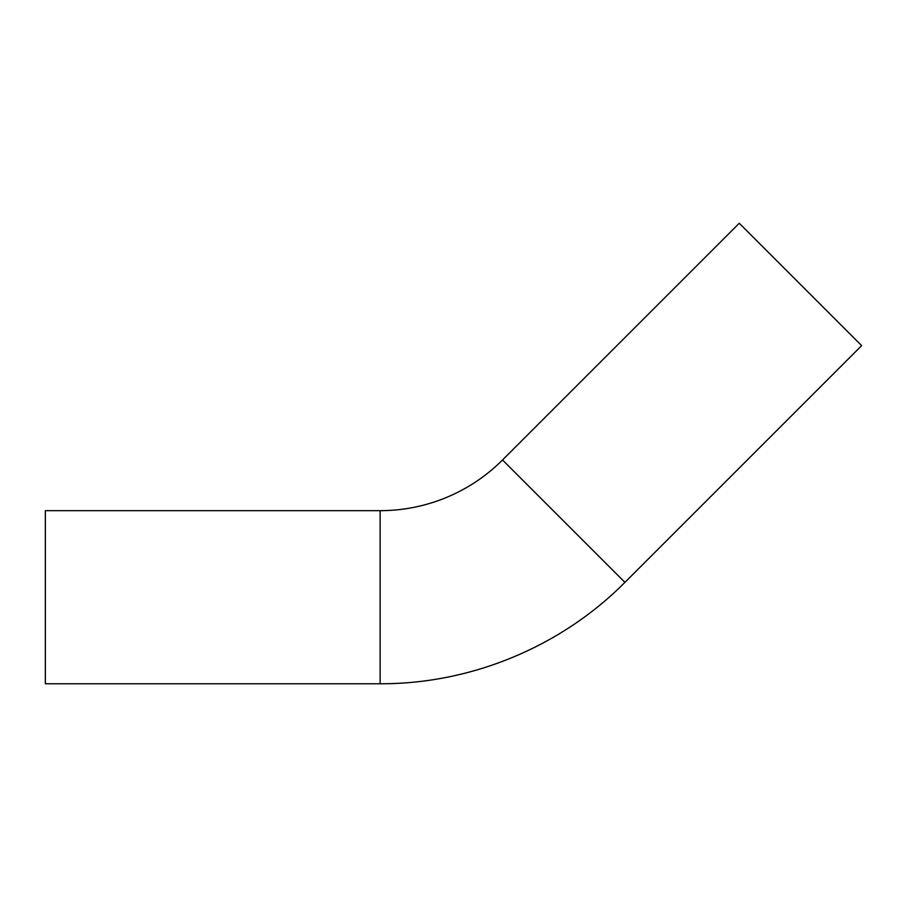 <?xml version="1.0" encoding="UTF-8"?>
<svg xmlns="http://www.w3.org/2000/svg" width="907" height="907" viewBox="0 0 907 907"><rect width="100%" height="100%" fill="white"/><g stroke="black" fill="none" stroke-linecap="round" stroke-linejoin="round"><path stroke-width="1.36" d="M380.135 510.675A173.09 173.09 0 0 0 502.523 459.974L739.262 223.247L861.65 345.635L624.923 582.362C561.002 646.793 470.892 684.127 380.135 683.753L45.35 683.753L45.35 510.675L380.135 510.675L380.135 683.753M502.523 459.974L624.923 582.362"/></g></svg>
